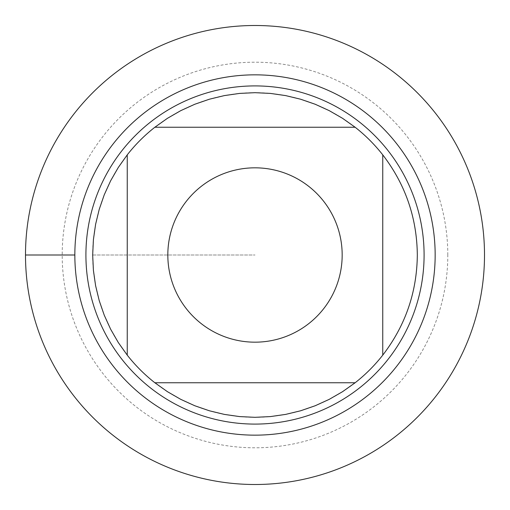 <?xml version="1.0" encoding="UTF-8"?>
<svg xmlns="http://www.w3.org/2000/svg" width="510" height="510" viewBox="0 0 510 510"><rect width="100%" height="100%" fill="white"/><g stroke="black" fill="none" stroke-linecap="round" stroke-linejoin="round"><path stroke-width="0.38" stroke-dasharray="2.55 1.91" d="M25.5 255A229.5 229.5 0 0 0 369.75 453.753A229.5 229.5 0 0 0 369.75 56.247A229.5 229.5 0 0 0 25.5 255L74.843 255M85.916 255A169.084 169.084 0 0 0 339.545 401.434A169.084 169.084 0 0 0 339.545 108.566A169.084 169.084 0 0 0 85.916 255A169.084 169.084 0 0 0 339.545 401.434A169.084 169.084 0 0 0 339.545 108.566A169.084 169.084 0 0 0 85.916 255M154.861 127.245L355.139 127.245M127.245 355.139L127.245 154.861M355.139 382.755L154.861 382.755M382.755 154.861L382.755 355.139M417.32 255A162.32 162.32 0 0 1 255 417.32A162.32 162.32 0 0 1 92.68 255A162.32 162.32 0 0 1 255 92.68A162.32 162.32 0 0 1 417.32 255M484.5 255A229.5 229.5 0 0 1 140.25 453.753A229.5 229.5 0 0 1 140.25 56.247A229.5 229.5 0 0 1 484.5 255M447.799 255A192.799 192.799 0 0 0 255 62.201A192.799 192.799 0 0 0 62.201 255A192.799 192.799 0 0 0 255 447.799A192.799 192.799 0 0 0 447.799 255M92.68 255L255 255L92.68 255"/><path stroke-width="0.76" d="M25.5 255A229.5 229.5 0 0 1 369.75 56.247A229.5 229.5 0 0 1 369.75 453.753A229.5 229.5 0 0 1 25.5 255L74.843 255A180.157 180.157 0 0 1 345.079 98.978A180.157 180.157 0 0 1 345.079 411.022A180.157 180.157 0 0 1 74.843 255M85.916 255A169.084 169.084 0 0 1 339.545 108.566A169.084 169.084 0 0 1 339.545 401.434A169.084 169.084 0 0 1 85.916 255M342.172 255A87.172 87.172 0 0 0 226.555 172.597A87.172 87.172 0 0 0 186.392 308.779A87.172 87.172 0 0 0 342.172 255M355.139 127.245L342.573 118.326L329.218 110.638L315.193 104.25L300.626 99.22L285.645 95.599L270.396 93.413L255 92.68L239.604 93.413L224.355 95.599L209.374 99.22L194.807 104.25L180.782 110.638L167.427 118.326L154.861 127.245A162.32 162.32 0 0 0 127.245 154.861L118.326 167.427L110.638 180.782L104.25 194.807L99.22 209.374L95.599 224.355L93.413 239.604L92.68 255L93.413 270.396L95.599 285.645L99.22 300.626L104.25 315.193L110.638 329.218L118.326 342.573L127.245 355.139A162.32 162.32 0 0 0 154.861 382.755L167.427 391.674L180.782 399.362L194.807 405.75L209.374 410.779L224.355 414.4L239.604 416.587L255 417.32L270.396 416.587L285.645 414.4L300.626 410.779L315.193 405.75L329.218 399.362L342.573 391.674L355.139 382.755A162.32 162.32 0 0 0 382.755 355.139L382.755 154.861A162.32 162.32 0 0 0 355.139 127.245L154.861 127.245M127.245 154.861L127.245 355.139M154.861 382.755L355.139 382.755M382.755 355.139C405.412 325.603 416.931 292.224 417.32 255C416.931 217.776 405.412 184.397 382.755 154.861M484.5 255A229.5 229.5 0 0 1 140.25 453.753A229.5 229.5 0 0 1 140.25 56.247A229.5 229.5 0 0 1 484.5 255"/></g></svg>
